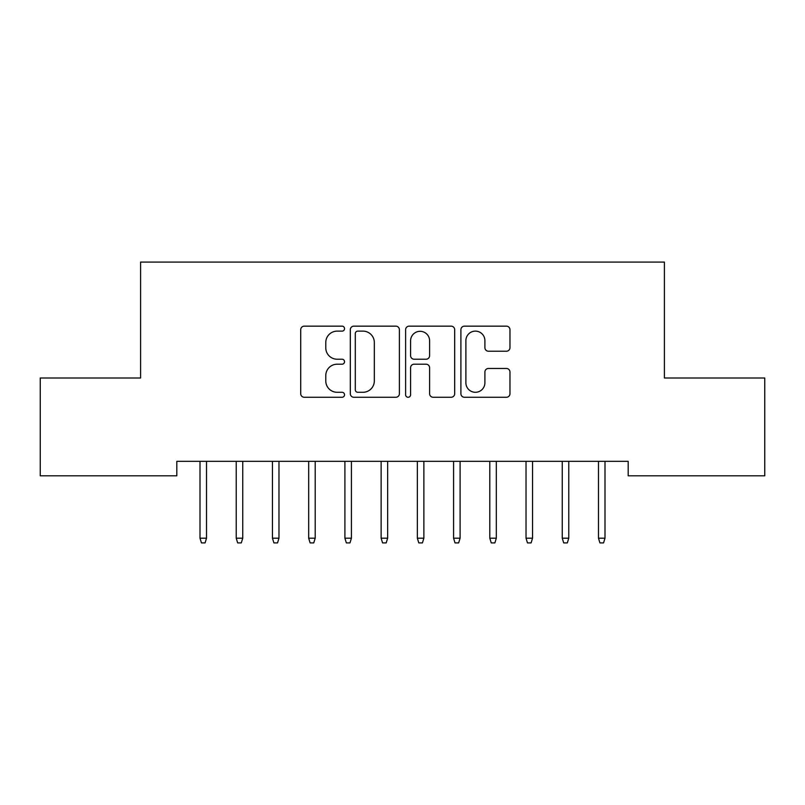 <?xml version="1.0" encoding="UTF-8"?>
<svg xmlns="http://www.w3.org/2000/svg" width="805" height="805" viewBox="0 0 805 805"><rect width="100%" height="100%" fill="white"/><g stroke="black" fill="none" stroke-linecap="round" stroke-linejoin="round"><path stroke-width="1.21" d="M344.54 328.641A2.485 2.485 0 0 0 342.055 326.156L304.27 326.156A3.552 3.552 0 0 0 300.718 329.708L300.718 393.715A3.552 3.552 0 0 0 304.27 397.268L342.055 397.268A2.485 2.485 0 0 0 344.54 394.782A2.485 2.485 0 0 0 342.055 392.287L337.164 392.287A11.381 11.381 0 0 1 325.784 380.916L325.784 375.583A11.381 11.381 0 0 1 337.164 364.202L342.055 364.202A2.485 2.485 0 0 0 344.54 361.707A2.485 2.485 0 0 0 342.055 359.221L337.164 359.221A11.381 11.381 0 0 1 325.784 347.841L325.784 342.507A11.381 11.381 0 0 1 337.164 331.127L342.055 331.127A2.485 2.485 0 0 0 344.54 328.641M506.415 351.222A3.552 3.552 0 0 0 509.968 347.669L509.968 329.708A3.552 3.552 0 0 0 506.415 326.156L464.455 326.156A3.552 3.552 0 0 0 460.903 329.708L460.903 393.715A3.552 3.552 0 0 0 464.455 397.268L506.415 397.268A3.552 3.552 0 0 0 509.968 393.715L509.968 372.021A3.552 3.552 0 0 0 506.415 368.469L488.464 368.469A3.552 3.552 0 0 0 484.902 372.021L484.902 382.778A9.509 9.509 0 0 1 475.393 392.287A9.509 9.509 0 0 1 465.884 382.778L465.884 340.646A9.509 9.509 0 0 1 475.393 331.127A9.509 9.509 0 0 1 484.902 340.646L484.902 347.669A3.552 3.552 0 0 0 488.464 351.222L506.415 351.222M628.182 461.325L176.818 461.325L176.818 475.815L40.25 475.815L40.25 378.008L140.593 378.008L140.593 262.088L664.407 262.088L664.407 378.008L764.75 378.008L764.75 475.815L628.182 475.815L628.182 461.325M399.391 329.708A3.552 3.552 0 0 0 395.829 326.156L353.878 326.156A3.552 3.552 0 0 0 350.316 329.708L350.316 393.715A3.552 3.552 0 0 0 353.878 397.268L395.829 397.268A3.552 3.552 0 0 0 399.391 393.715L399.391 329.708M409.171 326.156L451.122 326.156A3.552 3.552 0 0 1 454.684 329.708L454.684 393.715A3.552 3.552 0 0 1 451.122 397.268L433.171 397.268A3.552 3.552 0 0 1 429.608 393.715L429.608 367.754A3.552 3.552 0 0 0 426.056 364.202L414.142 364.202A3.552 3.552 0 0 0 410.59 367.754L410.59 394.782A2.485 2.485 0 0 1 408.105 397.268A2.485 2.485 0 0 1 405.609 394.782L405.609 329.708A3.552 3.552 0 0 1 409.171 326.156M357.782 331.127A2.485 2.485 0 0 0 355.297 333.622L355.297 389.801A2.485 2.485 0 0 0 357.782 392.287L362.944 392.287A11.381 11.381 0 0 0 374.325 380.916L374.325 342.507A11.381 11.381 0 0 0 362.944 331.127L357.782 331.127M429.608 340.817A9.509 9.509 0 0 0 420.099 331.308A9.509 9.509 0 0 0 410.59 340.817L410.59 355.669A3.552 3.552 0 0 0 414.142 359.221L426.056 359.221A3.552 3.552 0 0 0 429.608 355.669L429.608 340.817M200.002 538.203L201.451 542.912L205.074 542.912L206.523 538.203L200.002 538.203L200.002 461.325M206.523 538.203L206.523 461.325M236.227 538.203L237.676 542.912L241.299 542.912L242.748 538.203L236.227 538.203L236.227 461.325M242.748 538.203L242.748 461.325M272.452 538.203L273.901 542.912L277.524 542.912L278.973 538.203L272.452 538.203L272.452 461.325M278.973 538.203L278.973 461.325M308.677 538.203L310.126 542.912L313.749 542.912L315.198 538.203L308.677 538.203L308.677 461.325M315.198 538.203L315.198 461.325M344.902 538.203L346.351 542.912L349.974 542.912L351.423 538.203L344.902 538.203L344.902 461.325M351.423 538.203L351.423 461.325M381.127 538.203L382.576 542.912L386.199 542.912L387.648 538.203L381.127 538.203L381.127 461.325M387.648 538.203L387.648 461.325M417.352 538.203L418.801 542.912L422.424 542.912L423.873 538.203L417.352 538.203L417.352 461.325M423.873 538.203L423.873 461.325M453.577 538.203L455.026 542.912L458.649 542.912L460.098 538.203L453.577 538.203L453.577 461.325M460.098 538.203L460.098 461.325M489.802 538.203L491.251 542.912L494.874 542.912L496.323 538.203L489.802 538.203L489.802 461.325M496.323 538.203L496.323 461.325M526.027 538.203L527.476 542.912L531.099 542.912L532.548 538.203L526.027 538.203L526.027 461.325M532.548 538.203L532.548 461.325M562.252 538.203L563.701 542.912L567.324 542.912L568.773 538.203L562.252 538.203L562.252 461.325M568.773 538.203L568.773 461.325M598.477 538.203L599.926 542.912L603.549 542.912L604.998 538.203L598.477 538.203L598.477 461.325M604.998 538.203L604.998 461.325"/></g></svg>
